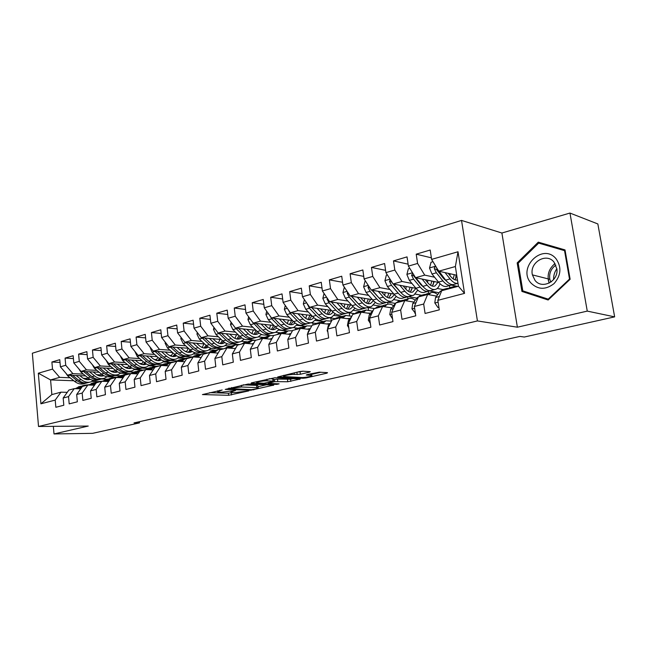 <?xml version="1.0" encoding="UTF-8"?>
<svg xmlns="http://www.w3.org/2000/svg" width="647" height="647" viewBox="0 0 647 647"><rect width="100%" height="100%" fill="white"/><g stroke="black" fill="none" stroke-linecap="round" stroke-linejoin="round"><path stroke-width="0.97" d="M222.164 390.004L202.422 394.581L228.634 395.301L248.844 390.877L234.715 392.616L231.214 392.397C230.478 392.122 231.149 391.742 233.211 391.241L235.565 390.432L221.509 392.228L217.869 392.001C217.117 391.726 217.772 391.33 219.826 390.828L222.164 390.004M309.509 372.122L310.277 371.661L302.893 371.208L299.65 371.556L277.668 376.983L302.966 378.269L306.047 377.937L327.01 373.141L327.495 372.648L319.327 372.171L307.058 374.613L306.298 375.058L311.603 375.438C314.038 375.956 304.988 377.759 301.267 377.5L283.904 376.546C281.388 376.004 290.576 374.16 294.425 374.443L300.378 374.249L309.509 372.122L309.444 371.588M587.266 311.11L569.958 213.057L501.894 233.017L517.39 327.204L587.266 311.11L614.65 316.868L524.296 337.03L519.953 336.416L134.018 422.912L139.517 422.879L139.396 421.707M517.39 327.204L477.421 320.928L38.521 426.478L32.35 353.222L461.529 220.417L477.421 320.928M53.353 426.349L54.008 433.943L88.251 426.058L38.521 426.478M54.008 433.943L92.618 433.344L139.517 422.879M248.149 384.035L225.245 389.405L250.761 390.23L273.794 385.086L248.149 384.035M251.359 382.887L274.959 377.751L300.257 379.013L287.769 381.754L274.676 381.641L268.279 383.364L279.108 383.849L276.754 384.383L251.109 383.339L251.359 382.887M73.807 380.76L50.579 379.918L51.857 394.597L40.923 403.809L55.213 400.089L55.844 407.27L63.81 405.248L63.171 398.01L68.533 396.611L69.189 403.882L77.349 401.811L76.686 394.492L82.185 393.053L82.856 400.404L91.219 398.285L90.531 390.877L96.168 389.413L96.864 396.846L105.437 394.67L104.725 387.181L110.5 385.677L111.227 393.198L120.01 390.966L119.266 383.388L125.195 381.843L125.947 389.462L134.956 387.173L134.188 379.498L140.262 377.913L141.046 385.628L150.29 383.275L149.489 375.511L155.725 373.885L156.542 381.69L166.028 379.279L165.195 371.41L171.592 369.744L172.442 377.646L182.179 375.171L181.314 367.213L187.889 365.498L188.762 373.505L198.766 370.957L197.869 362.894L204.614 361.139L205.528 369.243L215.807 366.631L214.877 358.462L221.808 356.659L222.754 364.868L233.316 362.183L232.346 353.909L239.471 352.049L240.458 360.371L251.311 357.605L250.308 349.226L257.635 347.318L258.654 355.745L269.823 352.906L268.78 344.406L276.318 342.441L277.377 350.989L288.869 348.07L287.786 339.457L295.542 337.435L296.641 346.088L308.473 343.088L307.341 334.353L315.324 332.275L316.48 341.05L328.66 337.96L327.479 329.105L335.704 326.961L336.901 335.866L349.453 332.679L348.223 323.694L356.699 321.486L357.945 330.52L370.877 327.228L369.599 318.122L378.333 315.849L379.635 325.004L392.972 321.616L391.637 312.38L400.647 310.026L402.005 319.327L415.762 315.825L414.379 306.452L423.672 304.025L425.087 313.463L439.289 309.848L437.841 300.337L441.699 290.713L458.448 286.249L455.375 266.532L438.715 271.198L456.725 275.234M40.923 403.809L38.319 373.214L52.512 369.105L59.661 377.371L70.102 377.783M60.017 362.441L51.889 362.005L52.512 369.105M51.889 362.005L59.767 359.675L60.406 366.825L65.727 365.28L72.901 373.667L83.358 374.112M73.418 358.584L65.088 358.098L65.727 365.28M65.088 358.098L73.16 355.713L73.815 362.943L79.274 361.358L86.463 369.866L96.929 370.367M87.151 354.637L78.602 354.103L79.274 361.358M78.602 354.103L86.876 351.653L87.555 358.964L93.144 357.346L100.358 365.976L110.823 366.517M101.223 350.593L92.456 350.003L93.144 357.346M92.456 350.003L100.924 347.496L101.636 354.888L107.362 353.23L114.592 361.988L125.065 362.587M115.651 346.452L106.65 345.797L107.362 353.23M106.65 345.797L115.336 343.225L116.064 350.714L121.943 349.008L129.182 357.904L139.655 358.551M130.443 342.214L121.199 341.495L121.943 349.008M121.199 341.495L130.104 338.858L130.864 346.428L136.889 344.689L144.144 353.715L154.617 354.419M145.615 337.88L136.113 337.079L136.889 344.689M136.113 337.079L145.251 334.37L146.044 342.037L152.223 340.249L159.485 349.412L169.951 350.181M161.176 333.431L151.422 332.55L152.223 340.249M151.422 332.55L160.796 329.776L161.613 337.532L167.953 335.696L175.232 345.005L185.689 345.83M177.157 328.87L167.12 327.9L167.953 335.696M167.12 327.9L176.744 325.053L177.593 332.906L184.104 331.021L191.391 340.476L201.832 341.373M193.566 324.204L183.238 323.128L184.104 331.021M183.238 323.128L193.121 320.2L194.003 328.158L200.691 326.217L207.978 335.833L218.403 336.796M210.421 319.408L199.794 318.227L200.691 326.217M199.794 318.227L209.935 315.226L210.857 323.282L217.732 321.292L225.019 331.062L235.427 332.097M227.736 314.499L216.794 313.197L217.732 321.292M216.794 313.197L227.218 310.107L228.173 318.267L235.233 316.221L242.52 326.153L252.904 327.269M245.528 309.46L234.263 308.029L235.233 316.221M234.263 308.029L244.978 304.85L245.973 313.116L253.228 311.013L260.515 321.114L270.867 322.311M263.839 304.3L252.225 302.707L253.228 311.013M252.225 302.707L263.24 299.448L264.267 307.818L271.732 305.659L279.019 315.93L289.33 317.224M282.666 298.995L270.689 297.248L271.732 305.659M270.689 297.248L282.019 293.892L283.095 302.375L290.77 300.151L298.049 310.6L308.312 311.983M302.044 293.56L289.686 291.619L290.77 300.151M289.686 291.619L301.348 288.166L302.464 296.771L310.366 294.482L317.628 305.117L327.843 306.597M322.004 287.98L309.234 285.837L310.366 294.482M309.234 285.837L321.244 282.278L322.4 290.996L330.544 288.643L337.783 299.472L347.949 301.057M342.554 282.254L329.363 279.876L330.544 288.643M329.363 279.876L341.729 276.212L342.934 285.052L351.329 282.626L358.543 293.657L368.644 295.364M363.735 276.382L350.1 273.738L351.329 282.626M350.1 273.738L362.838 269.969L364.099 278.93L372.745 276.431L379.935 287.664L389.955 289.492M385.58 270.349L371.459 267.413L372.745 276.431M371.459 267.413L384.601 263.523L385.911 272.622L394.824 270.042L401.989 281.485L411.929 283.451M408.111 264.17L393.489 260.895L394.824 270.042M393.489 260.895L407.036 256.883L408.403 266.111L417.598 263.45L424.723 275.121L434.574 277.223M431.371 257.829L416.207 254.166L417.598 263.45M416.207 254.166L430.19 250.033L431.614 259.39L458.011 251.756L464.53 293.374L437.841 300.337M436.596 296.116L427.635 294.466L418.407 296.924L414.379 306.452M423.672 304.025L427.635 294.466M431.614 259.39L438.715 271.198M458.011 251.756L455.375 266.532M413.862 302.1L404.779 300.556L395.835 302.933L398.948 301.276M400.647 310.026L404.779 300.556M391.637 312.38L395.835 302.933M444.246 279.278L445.12 279.464M424.723 275.121L415.544 277.692L438.868 282.504M451.38 285.092L457.817 286.419M408.403 266.111L415.544 277.692M391.815 307.899L382.62 306.46L373.942 308.773L369.599 318.122M378.333 315.849L382.62 306.46M421.415 285.319L422.111 285.456M437.21 288.425L442.888 289.541M401.989 281.485L393.085 283.984L416.029 288.36M429.365 290.907L439.095 292.767M385.911 272.622L393.085 283.984M370.416 313.528L361.123 312.186L352.704 314.426L348.223 323.694M356.699 321.486L361.123 312.186M399.272 291.19L399.806 291.287M415.406 294.126L421.537 295.242M379.935 287.664L371.305 290.082L393.894 294.078M408.208 296.601L416.927 298.146M364.099 278.93L371.305 290.082M349.647 318.987L340.265 317.742L332.089 319.925L327.479 329.105M335.704 326.961L340.265 317.742M394.217 299.674L400.792 300.782M358.543 293.657L350.164 296.002L372.421 299.65M387.836 302.165L395.414 303.411M342.934 285.052L350.164 296.002M329.477 324.301L320.006 323.144L312.072 325.255L307.341 334.353M315.324 332.275L320.006 323.144M373.61 305.077L380.614 306.168M337.783 299.472L329.655 301.753L351.58 305.077M367.739 307.527L374.581 308.57M322.4 290.996L329.655 301.753M309.881 329.46L300.337 328.385L292.622 330.439L287.786 339.457M295.542 337.435L300.337 328.385M353.577 310.334L361.026 311.417M317.628 305.117L309.727 307.333L331.345 310.374M348.272 312.76L354.427 313.625M302.464 296.771L309.727 307.333M290.479 334.434L281.219 333.48L273.721 335.478L268.78 344.406M276.318 342.441L281.219 333.48M334.095 315.453L341.948 316.512M298.049 310.6L290.366 312.752L311.692 315.542M329.331 317.847L334.944 318.575M283.095 302.375L290.366 312.752M271.611 339.287L262.633 338.43L255.347 340.371L250.308 349.226M257.635 347.318L262.633 338.43M315.146 320.443L323.338 321.47M279.019 315.93L271.554 318.025L292.59 320.572M310.9 322.796L316.132 323.427M264.267 307.818L271.554 318.025M253.276 344.01L244.566 343.25L237.473 345.134L232.346 353.909M239.471 352.049L244.566 343.25M296.698 325.312L305.247 326.298M260.515 321.114L253.26 323.144L274.013 325.481M293.018 327.617L298.146 328.199M245.973 313.116L253.26 323.144M235.443 348.612L226.984 347.932L220.077 349.768L214.877 358.462M221.808 356.659L226.984 347.932M278.736 330.051L287.632 331.005M242.52 326.153L235.468 328.134L255.953 330.269M275.517 332.315L280.709 332.857M228.173 318.267L235.468 328.134M218.088 353.1L209.871 352.494L203.15 354.281L197.869 362.894M204.614 361.139L209.871 352.494M261.251 334.669L262.69 334.814M264.858 335.033L270.381 335.583M225.019 331.062L218.144 332.987L238.371 334.936M258.347 336.869L263.717 337.394M210.857 323.282L218.144 332.987M201.193 357.467L193.21 356.934L186.668 358.673L181.314 367.213M187.889 365.498L193.21 356.934M248.48 339.57L253.85 340.071M207.978 335.833L201.29 337.702L221.258 339.497M241.557 341.309L247.097 341.81M194.003 328.158L201.29 337.702M184.751 361.73L176.987 361.252L170.614 362.951L165.195 371.41M171.592 369.744L176.987 361.252M217.78 342.732L218.5 342.797M232.144 343.961L239.503 344.592M191.391 340.476L184.872 342.303L204.598 343.937M225.148 345.644L230.987 346.129M177.593 332.906L184.872 342.303M168.73 365.887L161.176 365.466L154.965 367.124L149.489 375.511M155.725 373.885L161.176 365.466M201.233 347.059L202.462 347.156M216.13 348.24L223.603 348.83M175.232 345.005L168.883 346.784L188.374 348.272M209.135 349.865L215.249 350.334M161.613 337.532L168.883 346.784M153.121 369.947L145.769 369.574L139.72 371.184L134.188 379.498M140.262 377.913L145.769 369.574M185.131 351.289L186.821 351.41M200.578 352.413L207.865 352.947M159.485 349.412L153.299 351.143L172.555 352.51M193.493 353.99L199.874 354.443M146.044 342.037L153.299 351.143M137.908 373.901L130.751 373.578L124.847 375.147L119.266 383.388M125.195 381.843L130.751 373.578M169.441 355.413L171.56 355.559M185.406 356.489L192.135 356.942M144.144 353.715L138.11 355.397L157.14 356.643M178.224 358.017L184.872 358.446M130.864 346.428L138.11 355.397M123.076 377.767L116.104 377.476L110.346 379.013L104.725 387.181M110.5 385.677L116.104 377.476M154.164 359.449L156.679 359.603M170.606 360.468L176.841 360.856M129.182 357.904L123.302 359.546L142.105 360.678M163.319 361.948L170.218 362.36M116.064 350.714L123.302 359.546M108.607 381.536L101.814 381.285L96.193 382.781L90.531 390.877M96.168 389.413L101.814 381.285M139.267 363.396L142.154 363.557M156.21 364.358L161.993 364.682M114.592 361.988L108.858 363.598L127.451 364.617M148.761 365.79L155.83 366.178M101.636 354.888L108.858 363.598M94.494 385.216L87.871 384.997L82.387 386.461L76.686 394.492M82.185 393.053L87.871 384.997M124.734 367.245L127.969 367.415M142.041 368.143L147.589 368.434M100.358 365.976L94.761 367.545L113.144 368.466M134.536 369.542L141.992 369.914M87.555 358.964L94.761 367.545M80.721 388.815L74.259 388.629L68.906 390.052L63.171 398.01M68.533 396.611L74.259 388.629M110.564 371.014L114.123 371.176M128.155 371.847L133.711 372.106M86.463 369.866L81.004 371.394L99.177 372.227M120.641 373.206L130.443 373.659M73.815 362.943L81.004 371.394M67.272 392.325L60.972 392.171L51.857 394.597M55.213 400.089L60.972 392.171M96.726 374.694L100.6 374.856M114.802 375.47L120.237 375.705M72.901 373.667L67.571 375.163L85.55 375.907M107.07 376.797L107.62 376.821M108.623 376.861L116.808 377.201M60.406 366.825L67.571 375.163M614.65 316.868L597.844 223.951L569.958 213.057M501.894 233.017L461.529 220.417M98.037 381.633L92.052 381.423M83.228 378.293L87.385 378.455M101.619 379.005L107.079 379.223M59.661 377.371L50.579 379.918L38.319 373.214M449.77 287.705L449.439 285.594M428.573 293.366L428.265 291.312M407.966 298.874L407.65 296.698M387.925 304.195L387.642 302.222M368.466 309.67L368.175 307.6M349.566 315.315L349.234 312.889M331.199 321.041L330.795 318.033M313.091 324.988L312.833 323.031M295.533 329.493L295.323 327.883M278.38 333.577L278.259 332.598M261.712 337.928L261.623 337.192M245.464 342.263L245.391 341.656M229.62 346.501L229.564 346.008M458.448 286.249L464.53 293.374M517.171 262.9L521.919 291.433L548.146 300.006L570.136 279.261L565.017 249.92L538.288 242.148L517.171 262.9L518.231 263.183M209.668 392.664L228.383 393.198L232.71 392.559M257.951 386.736L266.507 384.763M229.264 388.621L251.513 389.664L255.969 388.896C258.145 388.37 258.84 387.974 258.072 387.682L241.549 386.987L229.264 388.621L229.2 388.087M257.87 386.041L257.805 385.515L256.527 385.361L256.786 387.537M243.013 384.844L256.527 385.361M293.091 378.641L290.552 379.223L290.835 381.423M273.236 379.684L277.498 379.077L290.552 379.223M267.138 380.832C263.305 380.598 254.554 382.32 256.891 382.838L263.903 383.218L272.719 381.552L273.414 381.14L267.138 380.832L266.944 379.231M273.163 379.085L272.759 378.859L273.034 381.091M269.241 378.689L272.759 378.859M296.552 372.284L303.217 371.224M311.466 374.403L320.775 372.26M526.682 292.12L548.559 299.626M565.033 250.049L543.019 243.636L542.437 244.21M526.747 292.501L521.919 291.433M543.019 243.636L538.288 242.148M65.768 373.06L67.676 375.834L74.575 381.374C77.883 383.922 81.215 384.65 84.555 383.566L85.768 383.242M86.35 379.571L87.855 377.783M76.144 375.511L81.158 379.579C84.474 382.142 87.798 382.878 91.138 381.803L93.653 380.42M79.856 375.664L82.072 377.468C84.789 379.579 87.523 380.21 90.281 379.352M70.345 375.276L77.066 380.695C80.382 383.242 83.706 383.978 87.054 382.895L87.199 382.846M89.076 378.673L87.733 379.732M89.86 382.142L88.631 382.474C85.291 383.558 81.959 382.822 78.651 380.258L72.585 375.365M88.574 379.708L89.698 379.045M79.718 388.782L82.347 386.518M82.436 386.445L84.862 385.151L89.035 384.73M75.278 388.653L79.589 386.558M78.02 388.734L83.665 385.475M82.218 385.871L76.953 388.701M78.861 368.879L80.924 372.13L87.822 377.759C91.138 380.339 94.47 381.091 97.802 380.015L99.072 379.668M99.646 375.907L101.231 373.926M89.537 371.79L94.567 375.915C97.883 378.519 101.207 379.288 104.539 378.204L107.119 376.756M93.249 371.96L95.473 373.788C98.231 375.964 101.005 376.594 103.779 375.689L103.827 375.672M83.592 371.515L90.378 377.064C93.694 379.652 97.018 380.412 100.35 379.328L100.52 379.263M102.517 374.896L101.069 376.101M103.261 378.544L101.967 378.891C98.635 379.975 95.311 379.215 91.995 376.619L85.889 371.621M101.935 376.085L103.18 375.317M92.303 364.617L94.478 368.345L101.393 374.055C104.709 376.683 108.033 377.452 111.357 376.376L112.691 376.012M113.265 372.154L114.915 369.955M103.253 367.973L108.3 372.171C111.616 374.815 114.94 375.6 118.255 374.524L120.908 373.004M106.957 368.159L109.189 370.019C111.955 372.235 114.721 372.882 117.487 371.976L117.697 371.896M97.155 367.666L104.005 373.343C107.329 375.98 110.645 376.748 113.969 375.672L114.155 375.6M116.274 371.022L114.721 372.373M116.978 374.864L115.627 375.228C112.303 376.311 108.987 375.527 105.663 372.89L99.517 367.779M115.611 372.365L116.978 371.483M93.208 385.175L98.287 381.568L102.541 381.172M88.663 385.03L92.844 383.024M91.47 385.119L97.026 381.908M95.562 382.312L90.378 385.078M107.03 381.479L112.028 377.897L116.072 377.484M102.38 381.309L106.423 379.393M105.251 381.415L110.694 378.252M109.222 378.665L104.127 381.366M553.606 279.569C553.468 275.63 554.552 272.015 556.865 268.715M556.08 258.808C542.801 242.374 517.026 267.745 530.944 283.014C538.013 289.832 545.72 290.018 554.075 283.588C561.086 275.436 561.758 267.171 556.08 258.808M554.002 262.075C546.311 252.225 529.238 262.561 532.392 274.878L535.004 280.361C542.016 289.791 558.749 281.243 556.889 268.917L554.002 262.075M555.894 265.108C550.985 268.667 548.963 273.398 549.829 279.318L550.783 282.157M548.219 299.149L522.8 290.859L518.198 263.208L538.668 243.11L564.548 250.648L569.506 279.059L548.219 299.149L548.899 299.302M565.179 250.85L564.548 250.648M570.128 279.221L569.506 279.059M550.726 282.027L550.646 281.437M106.108 360.282L108.373 364.463L115.287 370.262C118.611 372.931 121.927 373.723 125.235 372.648L126.634 372.268M127.2 368.313L128.915 365.862M117.301 364.059L122.356 368.337C125.68 371.022 128.996 371.831 132.295 370.747L135.021 369.154M120.997 364.261L123.245 366.17C126.011 368.41 128.769 369.081 131.519 368.175L131.899 368.022M111.049 363.719L117.964 369.534C121.288 372.211 124.604 373.004 127.912 371.928L128.114 371.847M130.362 367.043L128.704 368.564M131.026 371.087L129.602 371.475C126.294 372.551 122.987 371.75 119.663 369.073L113.468 363.849M129.618 368.564L131.106 367.561M120.277 355.858L122.598 360.484L129.521 366.38C132.845 369.089 136.153 369.906 139.445 368.83L140.925 368.434M141.475 364.366L143.246 361.657M131.697 360.055L136.768 364.407C140.092 367.14 143.391 367.965 146.683 366.889L149.481 365.199M135.385 360.274L137.641 362.215C140.407 364.496 143.157 365.183 145.899 364.277L146.448 364.051M125.283 359.667L132.263 365.636C135.587 368.353 138.895 369.17 142.186 368.094L142.421 368.006M144.782 362.951L143.027 364.657M145.421 367.229L143.925 367.625C140.634 368.709 137.326 367.884 134.002 365.159L127.766 359.813M143.957 364.673L145.575 363.525M121.183 377.686L126.1 374.144L130.128 373.74M116.428 377.492L120.326 375.681M119.363 377.613L124.701 374.516M123.205 374.937L118.215 377.565M135.692 373.804L140.52 370.294L144.54 369.898M130.831 373.578L134.568 371.879M133.824 373.715L139.048 370.682M137.536 371.111L132.643 373.659M134.916 351.442L137.18 356.408L144.103 362.401C147.427 365.159 150.727 366 154.01 364.916L155.555 364.504M156.097 360.322L157.908 357.322M146.457 355.947L151.535 360.379C154.851 363.153 158.151 364.002 161.426 362.927L164.298 361.147M150.128 356.182L152.393 358.163C155.159 360.484 157.9 361.196 160.634 360.29L161.354 359.983M139.873 355.518L146.918 361.633C150.241 364.398 153.541 365.24 156.817 364.164L157.067 364.067M159.55 358.745L157.698 360.654M160.165 363.266L158.596 363.687C155.32 364.762 152.021 363.921 148.697 361.147L142.413 355.68M158.661 360.678L160.399 359.376M150.565 369.817L155.296 366.348L159.299 365.967M145.486 369.647L149.158 367.981M148.64 369.72L153.751 366.76M152.223 367.189L147.435 369.655M149.918 346.905L152.134 352.227L159.057 358.325C162.373 361.123 165.664 361.988 168.932 360.913L170.557 360.476M171.083 356.165L172.935 352.841M161.58 351.733L166.667 356.246C169.991 359.069 173.275 359.942 176.534 358.875L179.486 356.99M165.244 351.992L167.516 354.014C170.282 356.368 173.016 357.104 175.733 356.198L176.623 355.793M154.827 351.256L161.936 357.54C165.26 360.347 168.552 361.212 171.811 360.136L172.086 360.031M174.682 354.402L172.733 356.546M175.28 359.206L173.631 359.651C170.371 360.727 167.088 359.853 163.764 357.039L157.431 351.434M173.72 356.586L175.58 355.114M165.81 365.725L170.444 362.296L174.423 361.94M160.456 365.66L164.112 363.994M163.837 365.612L168.818 362.732M167.274 363.177L162.599 365.547M165.317 342.239L165.106 343.153L167.46 347.949L174.383 354.144C177.699 356.99 180.982 357.88 184.225 356.804L185.932 356.351M186.449 351.903L188.301 348.272M177.1 347.407L182.195 352.008C185.511 354.88 188.787 355.785 192.022 354.71L195.054 352.72M180.748 347.69L183.028 349.76C185.786 352.154 188.52 352.906 191.213 352.008L192.28 351.499M170.169 346.881L177.335 353.335C180.659 356.19 183.934 357.087 187.177 356.012L187.484 355.899M190.194 349.93L188.148 352.332M190.776 355.049L189.045 355.51C185.81 356.586 182.527 355.688 179.211 352.825L172.838 347.083M189.167 352.389L191.148 350.723M181.451 361.527L185.972 358.155L189.935 357.799M175.814 361.568L179.437 359.894M179.421 361.406L184.274 358.608M182.705 359.061L178.151 361.325M181.111 337.443L180.82 338.688L183.19 343.549L190.105 349.849C193.421 352.752 196.688 353.666 199.915 352.591L201.702 352.114M202.196 347.52L203.951 343.88M193.016 342.975L198.111 347.665C201.427 350.585 204.695 351.515 207.905 350.448L211.019 348.337M196.648 343.282L198.936 345.393C201.694 347.827 204.412 348.604 207.089 347.706L208.334 347.083M185.899 342.384L193.138 349.024C196.453 351.928 199.721 352.85 202.94 351.782L203.263 351.653M206.086 345.32L203.951 348.005M206.668 350.779L204.856 351.264C201.638 352.332 198.37 351.41 195.054 348.498L188.633 342.611M205.002 348.086L207.105 346.21M197.497 357.217L201.904 353.901L205.843 353.561M191.561 357.37L195.159 355.696M195.41 357.079L200.117 354.378M198.532 354.839L194.108 356.99M197.319 332.501L196.947 334.111L199.325 339.044L206.231 345.449C209.547 348.401 212.798 349.34 216.001 348.272L217.869 347.771M218.354 343.007L220.004 339.384M209.353 338.43L214.456 343.209C217.764 346.185 221.015 347.14 224.202 346.072L227.396 343.824M212.96 338.753L215.257 340.912C218.015 343.395 220.716 344.188 223.377 343.298L224.8 342.538M202.05 337.774L209.345 344.6C212.653 347.56 215.904 348.507 219.107 347.439L219.462 347.302M222.382 340.548L220.166 343.565M222.972 346.404L221.072 346.913C217.877 347.981 214.626 347.027 211.318 344.067L204.84 338.025M221.25 343.662L223.474 341.551M217.691 353.068L218.346 352.664M213.963 352.793L218.249 349.534L222.172 349.21M207.719 353.068L211.294 351.394M211.82 352.639L216.373 350.035M214.772 350.504L210.485 352.534M213.971 327.422L213.502 329.412L215.888 334.41L222.786 340.937C226.094 343.937 229.329 344.908 232.508 343.84L234.473 343.314M234.926 338.373L236.462 334.758M226.118 333.755L231.23 338.632C234.529 341.656 237.764 342.643 240.919 341.584L244.202 339.19M229.709 334.103L232.014 336.311C234.764 338.834 237.457 339.659 240.086 338.769L241.687 337.871M218.621 333.027L225.981 340.063C229.289 343.072 232.524 344.05 235.694 342.991L236.082 342.829M239.083 335.623L236.802 339.004M239.705 341.907L237.708 342.449C234.546 343.508 231.311 342.53 228.003 339.513L221.484 333.302M237.918 339.125L240.255 336.739M234.61 348.547L235.864 347.892M230.874 348.248L235.031 345.053L238.921 344.746M224.299 348.644L227.841 346.97M228.674 348.07L233.066 345.579M235.557 348.409L234.901 348.361M231.44 346.064L227.307 347.957M231.068 322.19L230.502 324.584L232.896 329.655L239.778 336.294C243.078 339.351 246.305 340.346 249.451 339.295L251.505 338.737M251.934 333.593L253.357 330.002M243.337 328.951L248.448 333.933C251.748 337.014 254.958 338.025 258.088 336.974L261.453 334.418M246.903 329.323L249.216 331.587C251.958 334.159 254.635 335.009 257.247 334.119L259.026 333.059M235.645 328.15L243.062 335.405C246.361 338.47 249.58 339.473 252.718 338.413L253.139 338.244M256.212 330.528L253.883 334.321M256.883 337.297L254.789 337.855C251.659 338.915 248.44 337.904 245.14 334.839L238.565 328.458M255.031 334.475L257.482 331.774M251.99 343.897L253.786 343.112M248.238 343.565L252.265 340.451L256.123 340.168M241.323 344.107L244.833 342.433M245.973 343.371L250.195 341.001M253.284 343.994L252.095 343.832M248.545 341.495L244.59 343.25M248.642 316.795L247.963 319.626L250.365 324.778L257.239 331.539C260.523 334.645 263.725 335.672 266.847 334.62L269.006 334.046M269.395 328.676L270.697 325.109M261.032 324.026L266.143 329.105C269.427 332.243 272.622 333.286 275.719 332.243L279.164 329.493M264.566 324.422L266.896 326.735C269.621 329.355 272.282 330.229 274.862 329.347L276.827 328.102M252.338 321.882L260.604 330.617C263.895 333.739 267.09 334.774 270.203 333.723L270.648 333.537M273.721 325.449L271.416 329.501M274.522 332.558L272.33 333.148C269.225 334.2 266.03 333.156 262.747 330.035L256.115 323.468M272.605 329.687L275.161 326.63M269.848 339.117L272.152 338.308M266.079 338.761L269.961 335.72L273.786 335.461M258.808 339.449L262.286 337.774M263.75 338.535L267.785 336.303M266.119 336.812L262.189 338.551M266.701 311.231L265.909 314.531L268.319 319.755L275.169 326.646C278.453 329.808 281.631 330.868 284.712 329.824L286.977 329.218M287.325 323.597L288.505 320.079M279.213 318.955L284.324 324.147C287.591 327.342 290.762 328.417 293.827 327.374L297.361 324.43M282.723 319.375L285.052 321.753C287.778 324.422 290.414 325.32 292.97 324.446L295.113 322.982M269.92 315.736L271.789 318.793L278.631 325.7C281.906 328.878 285.084 329.946 288.158 328.902L288.643 328.692M291.627 320.459L289.427 324.543M292.646 327.697L290.349 328.312C287.276 329.355 284.106 328.288 280.83 325.101L274.15 318.34M290.665 324.77L293.301 321.308M288.222 334.208L290.996 333.464M284.413 333.812L288.141 330.868L292.452 330.754M276.779 334.661L280.208 332.987M282.019 333.561L285.861 331.474M284.179 332L280.248 333.739M285.278 305.497L284.356 309.29L286.775 314.604L293.601 321.616C296.868 324.843 300.022 325.934 303.071 324.899L305.441 324.26M305.74 318.356L306.791 314.895M297.903 313.738L303.006 319.044C306.274 322.303 309.412 323.419 312.436 322.384L316.06 319.197M301.381 314.191L303.718 316.626C306.427 319.351 309.048 320.273 311.571 319.408L313.892 317.709M288.255 309.735L290.341 313.601L297.159 320.645C300.426 323.88 303.572 324.98 306.613 323.945L307.131 323.718M310.018 315.324L307.94 319.448M311.272 322.691L308.862 323.338C305.829 324.373 302.683 323.274 299.415 320.03L292.687 313.059M309.209 319.715L311.927 315.785M307.115 329.145L310.35 328.579M303.265 328.716L306.832 325.878L311.692 325.991M288.416 338.268L289.945 335.437M295.242 329.744L298.631 328.069M300.806 328.441L304.446 326.517M302.731 327.05L298.809 328.789M304.389 299.569L303.322 303.904L305.756 309.298L312.55 316.44C315.801 319.731 318.931 320.863 321.939 319.828L324.422 319.165M324.673 312.938L325.587 309.565M317.127 308.376L322.23 313.803C325.473 317.127 328.587 318.267 331.571 317.24L335.275 313.795M320.564 308.854L322.91 311.361C325.611 314.135 328.207 315.089 330.69 314.232L333.189 312.25M307.357 303.888L309.42 308.271L316.213 315.445C319.464 318.745 322.586 319.877 325.578 318.85L326.137 318.607M328.927 310.034L326.961 314.191M330.415 317.556L327.892 318.227C324.899 319.262 321.785 318.122 318.534 314.814L311.765 307.616M328.28 314.507L330.965 310.317M326.573 323.945L330.083 323.605M322.659 323.468L326.056 320.742L331.466 321.163M307.543 336.019L307.406 334.871M307.422 334.2L308.57 330.916L309.897 329.436M314.224 324.681L317.564 323.007M320.144 323.16L323.549 321.413M321.818 321.971L317.895 323.702M324.058 293.455L322.845 298.364L325.279 303.839L332.048 311.126C335.283 314.474 338.381 315.639 341.341 314.62L343.945 313.916M344.123 307.333L344.9 304.066M336.909 302.853L342.004 308.409C345.231 311.797 348.312 312.978 351.248 311.959L355.033 308.207M340.306 303.37L342.659 305.942C345.344 308.765 347.908 309.751 350.359 308.902L353.027 306.597M327.107 297.976L327.034 299.132L329.056 302.788L335.809 310.099C339.044 313.463 342.134 314.636 345.086 313.617L345.684 313.342M350.286 305.497L350.375 304.899M348.353 304.591L346.517 308.781M337.273 308.433L331.28 301.995M350.116 312.266L347.463 312.978C344.519 313.997 341.43 312.816 338.203 309.444L331.353 302.012M347.892 309.153L350.472 304.907M346.622 318.591L350.092 318.461M342.611 318.057L345.83 315.461L351.814 316.278M327.859 331.951L327.164 330.803L328.207 325.748L330.447 323.193M333.755 319.481L337.047 317.806M339.918 317.839L343.193 316.165M341.446 316.739L337.524 318.478M344.341 287.179L342.926 292.654L345.377 298.227L352.105 305.651C355.316 309.072 358.381 310.277 361.301 309.258L364.035 308.53M364.124 301.51L364.754 298.388M357.265 297.167L362.352 302.853C365.555 306.306 368.604 307.535 371.491 306.524L375.349 302.416M360.622 297.717L362.983 300.362C365.652 303.241 368.183 304.268 370.594 303.419L373.424 300.742M347.504 291.975L347.245 293.423L349.259 297.135L355.979 304.591C359.19 308.029 362.247 309.234 365.151 308.223L365.79 307.932M370.133 300.556L370.327 299.302M368.337 298.979L366.639 303.192M358.082 303.524L351.297 296.189M370.375 306.824L367.601 307.568C364.706 308.579 361.649 307.365 358.438 303.92L351.531 296.229M368.07 303.645L370.529 299.335M367.31 313.075L370.691 313.197M363.153 312.477L366.17 310.034L372.413 311.11M348.773 327.73L347.423 325.546L348.418 320.435L351.612 316.69M353.844 314.127L357.079 312.461M360.193 312.436L363.412 310.77M361.641 311.361L357.734 313.091M365.498 281.097L365.021 281.235L363.614 286.783L366.065 292.444L372.753 300.022C375.947 303.508 378.972 304.753 381.835 303.742L384.706 302.974M384.69 295.461L385.175 292.533M378.228 291.304L383.307 297.143C386.485 300.661 389.494 301.923 392.333 300.928L396.255 296.407M381.536 291.894L383.906 294.62C386.558 297.563 389.057 298.615 391.419 297.782L394.403 294.66M368.564 285.845L368.046 287.543L370.068 291.32L376.74 298.93C379.935 302.432 382.951 303.678 385.806 302.683L386.477 302.359M390.553 295.428L390.845 293.536M388.896 293.196L387.343 297.426M379.296 298.259L371.904 290.188M391.233 301.219L388.321 302.003C385.483 303.006 382.466 301.745 379.271 298.235L372.316 290.26M388.839 297.96L391.168 293.592M388.693 307.406L391.888 307.802M384.31 306.718L387.124 304.438C389.122 303.694 391.257 304.139 393.53 305.764M370.335 323.371L368.289 320.136L369.227 314.96L373.416 309.905M374.532 308.611L377.711 306.953M381.067 306.872L384.229 305.206M382.434 305.829L380.565 306.185L378.535 307.543M387.302 274.821L386.364 275.096L384.916 280.733L387.375 286.484L394.015 294.215C397.185 297.774 400.178 299.06 402.984 298.065L405.984 297.264M405.847 289.152L406.195 286.484M399.822 285.27L404.885 291.247C408.047 294.846 411.015 296.156 413.789 295.169L417.768 290.155M403.081 285.893L405.459 288.708C408.087 291.708 410.554 292.792 412.867 291.967L415.972 288.352M390.319 279.601L389.486 281.485L391.5 285.335L398.123 293.091C401.294 296.666 404.27 297.96 407.068 296.973L407.788 296.617M411.589 290.115L411.961 287.583M410.061 287.219L408.661 291.473M401.075 292.776L393.117 283.984M412.713 295.453L409.664 296.277C406.874 297.264 403.898 295.962 400.736 292.379L393.724 284.106M410.214 292.104L412.414 287.672M393.012 283.863L391.492 281.874L389.486 281.485M410.942 301.599L412.988 301.947M406.098 300.774L408.702 298.671C410.748 297.911 412.932 298.445 415.269 300.281M392.575 318.882L389.785 314.555L390.667 309.323L395.835 302.942M402.571 301.138L405.661 299.488M403.841 300.127L401.941 300.475L399.959 301.842M409.786 268.359L408.354 268.772L406.882 274.498L409.341 280.345L415.924 288.238C419.07 291.87 422.014 293.204 424.756 292.218L427.91 291.376M427.61 282.545L427.829 280.224M422.087 279.043L427.133 285.181C430.255 288.853 433.183 290.204 435.892 289.233C437.752 288.433 439.095 286.572 439.92 283.645M425.289 279.706L427.667 282.61C430.271 285.675 432.706 286.799 434.962 285.982L437.987 282.327M412.802 273.252L411.581 275.242L413.595 279.156L420.162 287.082C423.3 290.729 426.236 292.064 428.969 291.093L429.729 290.697M433.264 284.599L433.7 281.437M431.848 281.057L430.611 285.303M423.494 287.09L420.712 284.518L413.554 275.654L411.581 275.242M434.841 289.516L431.646 290.374C428.921 291.344 425.985 290.01 422.855 286.346L415.795 277.741M432.245 286.063L434.291 281.566M428.565 294.636L430.934 292.735C433.029 291.951 435.277 292.598 437.679 294.668M415.382 313.269L411.945 308.805L412.77 303.508L417.323 297.628L420.825 295.436M424.731 295.234L427.748 293.592M425.904 294.264L423.971 294.595L422.038 295.954M414.962 313.383L415.414 313.447M432.989 261.687L431.031 262.245L429.519 268.068L431.986 274.021L438.504 282.076C441.618 285.788 444.521 287.163 447.198 286.192L450.506 285.311M449.997 275.614L450.102 273.746M445.039 272.613L450.061 278.922C452.851 282.327 455.496 283.798 457.987 283.329M448.177 273.317L450.563 276.326C453.013 279.31 455.31 280.507 457.461 279.916L456.887 280.046M436.086 266.831C434.816 266.734 434.242 267.397 434.363 268.804L436.369 272.791L442.88 280.887C445.985 284.615 448.872 285.99 451.541 285.028L452.35 284.599M455.601 278.881L456.095 275.088M454.283 274.684L453.215 278.914M446.567 281.194L443.389 278.291L436.304 269.241L434.363 268.804M457.647 283.386L454.291 284.292C451.638 285.254 448.751 283.863 445.654 280.127L437.671 269.459M454.938 279.819L456.774 275.541M451.994 287.972L453.854 286.613L457.194 286.589M438.892 307.252L437.914 307.503L434.792 302.869L435.552 297.515L439.96 291.603L443.373 289.411M447.57 289.152L450.506 287.511M448.646 288.214L446.673 288.53L444.796 289.888M437.914 307.503L438.957 307.681M219.77 390.295L219.826 390.828M233.155 390.731L233.211 391.241M231.335 392.875L231.577 394.985M228.383 393.198L228.634 395.301M273.058 385.03L273.115 385.475M253.689 389.413L253.745 389.906M250.688 389.64L250.761 390.23M241.347 385.232L241.549 386.987M231.586 387.529L231.642 388.063M299.464 378.948L299.521 379.433M287.494 379.554L287.769 381.754M277.498 379.077L277.773 381.309M274.401 379.417L274.676 381.641M268.901 382.442L268.966 382.959M276.681 383.744L276.754 384.383M300.087 371.96L300.378 374.249M296.9 372.3L297.191 374.589M294.223 372.826L294.425 374.443M310.536 373.812L310.73 375.325M326.937 372.615L327.01 373.141M305.958 377.225L306.047 377.937M302.861 377.492L302.966 378.269M77.066 380.695L74.575 381.374M81.158 379.579L78.651 380.258M69.763 375.252L67.676 375.834M79.322 387.602L81.837 386.93M75.359 388.661L77.737 388.022M90.378 377.064L87.822 377.759M94.567 375.915L91.995 376.619M83.188 371.499L80.924 372.13M104.005 373.343L101.393 374.055M108.3 372.171L105.663 372.89M96.945 367.65L94.478 368.345M92.691 384.043L95.271 383.356M88.962 385.038L91.073 384.472M106.383 380.396L109.02 379.7M102.905 381.326L104.725 380.84M548.454 280.887L548.26 279.819M549.182 283.095C546.691 275.396 548.648 268.869 555.053 263.507M117.964 369.534L115.287 370.262M122.356 368.337L119.663 369.073M111.033 363.711L108.373 364.463M132.263 365.636L129.521 366.38M136.768 364.407L134.002 365.159M125.34 359.716L122.598 360.484M120.407 376.667L123.108 375.947M117.188 377.524L118.708 377.12M134.778 372.842L137.544 372.106M131.834 373.626L133.031 373.303M146.918 361.633L144.103 362.401M151.535 360.379L148.697 361.147M139.995 355.624L137.18 356.408M149.497 368.919L152.336 368.167M146.853 369.623L147.718 369.397M161.936 357.54L159.057 358.325M166.667 356.246L163.764 357.039M155.013 351.426L152.134 352.227M164.597 364.9L167.508 364.132M162.251 365.531L162.761 365.393M165.794 342.845L165.131 343.031M177.335 353.335L174.383 354.144M182.195 352.008L179.211 352.825M170.42 347.115L167.46 347.949M180.076 360.783L183.061 359.991M181.775 338.3L180.845 338.567M193.138 349.024L190.105 349.849M198.111 347.665L195.054 348.498M186.223 342.7L183.19 343.549M195.952 356.554L199.017 355.745M198.192 333.642L196.971 333.989M209.345 344.6L206.231 345.449M214.456 343.209L211.318 344.067M202.438 338.171L199.325 339.044M212.248 352.219L215.386 351.386M215.047 328.854L213.526 329.283M225.981 340.063L222.786 340.937M231.23 338.632L228.003 339.513M219.082 333.52L215.888 334.41M228.965 347.771L232.2 346.913M232.362 323.937L230.526 324.454M243.062 335.405L239.778 336.294M248.448 333.933L245.14 334.839M236.179 328.741L232.896 329.655M246.143 343.201L249.459 342.312M250.163 318.882L247.987 319.497M260.604 330.617L257.239 331.539M266.143 329.105L262.747 330.035M253.737 323.832L250.365 324.778M263.782 338.502L267.187 337.597M268.456 313.682L265.933 314.402M278.631 325.7L275.169 326.646M284.324 324.147L280.83 325.101M271.789 318.793L268.319 319.755M282.254 333.585L285.408 332.744M287.276 308.336L284.381 309.161M297.159 320.645L293.601 321.616M303.006 319.044L299.415 320.03M290.341 313.601L286.775 314.604M301.356 328.498L304.139 327.762M306.638 302.836L303.354 303.767M316.213 315.445L312.55 316.44M322.23 313.803L318.534 314.814M309.42 308.271L305.756 309.298M307.956 304.753L307.406 304.672M321.017 323.265L323.403 322.635M308.57 330.916L309.217 330.738M326.565 297.175L322.877 298.227M335.809 310.099L332.048 311.126M342.004 308.409L338.203 309.444M329.056 302.788L325.279 303.839M327.98 299.278L327.034 299.132M327.228 330.916L327.705 330.787M341.26 317.879L343.217 317.353M328.207 325.748L329.315 325.457M347.091 291.344L342.967 292.517M355.979 304.591L352.105 305.651M362.352 302.853L358.438 303.92M349.259 297.135L345.377 298.227M352.154 296.326L351.725 296.447M348.612 293.649L347.245 293.423M347.488 325.659L348.458 325.409M362.11 312.331L363.614 311.927M348.418 320.435L350.003 320.014M368.24 285.343L363.646 286.645M376.74 298.93L372.753 300.022M383.307 297.143L379.271 298.235M370.068 291.32L366.065 292.444M373.262 290.43L372.607 290.616M369.874 287.866L368.046 287.543M368.353 320.241L369.841 319.861M383.59 306.613L384.617 306.338M369.227 314.96L371.329 314.41M390.036 279.148L384.957 280.596M398.123 293.091L394.015 294.215M404.885 291.247L400.736 292.379M391.5 285.335L387.375 286.484M395.018 284.348L394.12 284.599M389.858 314.668L391.896 314.135M405.742 300.718L406.259 300.58M390.667 309.323L393.311 308.627M412.511 272.767L406.914 274.352M420.162 287.082L415.924 288.238M427.133 285.181L422.855 286.346M413.595 279.156L409.341 280.345M417.444 278.081L416.288 278.404M412.018 308.918L414.638 308.239M417.323 297.628L418.213 297.394M412.77 303.508L415.981 302.667M435.69 266.184L429.559 267.923M442.88 280.887L438.504 282.076M450.061 278.922L445.654 280.127M436.369 272.791L431.986 274.021M440.575 271.619L439.151 272.015M434.873 302.99L438.116 302.149M439.96 291.603L441.505 291.19M435.552 297.515L439.37 296.512M217.732 390.772L217.813 391.484M231.076 391.209L231.157 391.904M228.747 388.192L228.812 388.766M257.805 385.515L258.072 387.682M268.182 382.603L268.254 383.194M256.746 381.617L256.835 382.353M273.139 378.899L273.414 381.14M283.75 375.284L283.839 376.02M311.361 373.618L311.603 375.438M89.318 379.603L90.265 379.352M84.862 385.151L82.347 385.822M80.77 386.243L78.271 386.914M102.711 375.98L103.779 375.689M116.428 372.268L117.487 371.976M98.287 381.568L95.707 382.256M94.09 382.692L91.534 383.372M112.028 377.897L109.392 378.6M107.734 379.045L105.113 379.749M549.829 279.318L532.392 274.878M550.451 281.388L551.479 281.647M130.468 368.458L131.519 368.175M144.847 364.568L145.899 364.277M126.1 374.144L123.399 374.864M121.701 375.317L119.024 376.028M140.52 370.294L137.754 371.03M136.007 371.491L133.266 372.227M159.591 360.573L160.634 360.29M155.296 366.348L152.457 367.1M150.678 367.577L147.864 368.329M174.69 356.481L175.733 356.198M170.444 362.296L167.533 363.072M165.705 363.565L162.818 364.334M190.178 352.291L191.213 352.008M185.972 358.155L182.996 358.948M181.12 359.449L178.16 360.242M206.061 347.989L207.089 347.706M201.904 353.901L198.847 354.718M196.923 355.227L193.89 356.036M222.358 343.573L223.377 343.298M218.249 349.534L215.111 350.367M213.138 350.9L210.024 351.725M239.075 339.044L240.086 338.769M235.031 345.053L231.812 345.91M229.782 346.452L226.587 347.31M256.244 334.394L257.247 334.119M252.265 340.451L248.949 341.333M246.871 341.891L243.587 342.764M273.875 329.614L274.862 329.347M269.961 335.72L266.556 336.634M264.421 337.2L261.048 338.106M291.983 324.713L292.97 324.446M288.141 330.868L284.648 331.798M282.456 332.388L278.986 333.31M310.6 319.667L311.571 319.408M306.832 325.878L303.241 326.832M300.984 327.439L297.426 328.393M329.735 314.491L330.69 314.232M326.056 320.742L322.36 321.729M320.039 322.352L316.375 323.33M349.42 309.153L350.359 308.902M345.83 315.461L342.028 316.48M339.635 317.119L335.866 318.122M369.672 303.669L370.594 303.419M366.17 310.034L362.263 311.078M359.805 311.733L355.923 312.768M390.513 298.024L391.419 297.782M387.124 304.438L383.097 305.513M380.565 306.185L376.57 307.252M411.977 292.209L412.867 291.967M408.702 298.671L404.553 299.779M401.941 300.475L397.832 301.575M434.088 286.225L434.962 285.982M430.934 292.735L426.656 293.875M423.971 294.595L419.733 295.728M453.854 286.613L449.447 287.794M446.673 288.53L442.305 289.702"/></g></svg>
